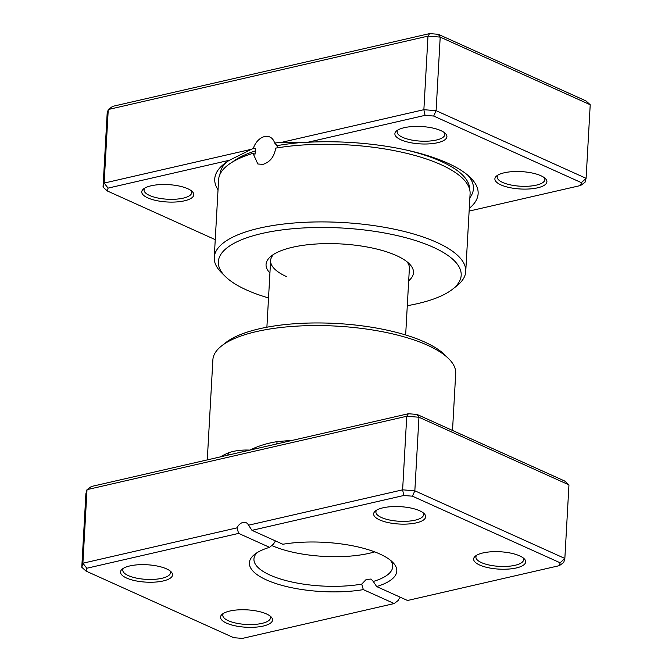 <?xml version="1.0" encoding="UTF-8"?>
<svg xmlns="http://www.w3.org/2000/svg" width="672" height="672" viewBox="0 0 672 672"><rect width="100%" height="100%" fill="white"/><g stroke="black" fill="none" stroke-linecap="round" stroke-linejoin="round"><path stroke-width="1.01" d="M277.25 147.865L277.074 145.656L274.621 143.018A14.767 10.517 -65.7 0 0 269.85 137.012A14.767 10.517 -65.7 0 0 264.558 136.576A14.767 10.517 -65.7 0 0 253.344 148.361L229.471 160.238L108.074 188.11L107.293 190.957L215.242 239.644M465.746 271.496L470.089 193.838A125.95 42.042 -176.8 0 0 440.924 164.64A125.95 42.042 -176.8 0 0 275.663 148.126C274.327 156.643 270.11 162.053 263.004 164.371L257.838 163.993L253.016 153.325A125.95 42.042 -176.8 0 0 218.593 179.777L214.25 257.435A125.95 42.042 3.2 0 1 298.259 222.684A125.95 42.042 3.2 0 1 436.582 242.298A125.95 42.042 3.2 0 1 465.746 271.496A125.95 42.042 3.2 0 1 456.767 285.911L452.516 289.254A121.607 40.589 -176.8 0 0 433.028 247.153A121.607 40.589 -176.8 0 0 279.51 230.269A121.607 40.589 -176.8 0 0 225.422 276.562A121.607 40.589 -176.8 0 0 246.515 289.96A121.607 40.589 -176.8 0 0 268.531 297.94M253.016 153.325L254.999 154.224L255.461 150.889C255.696 148.604 255.024 147.731 253.462 148.268L253.344 148.361M253.907 148.033L253.462 148.268M500.917 184.892A26.057 8.702 3.2 0 1 496.742 175.871A26.057 8.702 3.2 0 1 540.884 175.72A26.057 8.702 3.2 0 1 545.404 178.592A26.057 8.702 3.2 0 1 533.82 188.513A26.057 8.702 3.2 0 1 500.917 184.892M497.986 175.048A23.89 7.972 -176.8 0 0 497.171 176.929A23.89 7.972 -176.8 0 0 502.698 182.465A23.89 7.972 -176.8 0 0 528.931 186.186A23.89 7.972 -176.8 0 0 544.866 179.6A23.89 7.972 -176.8 0 0 544.27 177.635M400.915 139.793A26.057 8.702 3.2 0 1 396.74 130.771A26.057 8.702 3.2 0 1 440.882 130.62A26.057 8.702 3.2 0 1 445.402 133.493A26.057 8.702 3.2 0 1 433.81 143.413A26.057 8.702 3.2 0 1 400.915 139.793M397.984 129.94A23.89 7.972 -176.8 0 0 397.16 131.83A23.89 7.972 -176.8 0 0 402.696 137.365A23.89 7.972 -176.8 0 0 428.929 141.086A23.89 7.972 -176.8 0 0 444.864 134.492A23.89 7.972 -176.8 0 0 444.259 132.527M147.798 197.896A26.057 8.702 3.2 0 1 143.615 188.874A26.057 8.702 3.2 0 1 187.765 188.723A26.057 8.702 3.2 0 1 192.284 191.587A26.057 8.702 3.2 0 1 180.692 201.508A26.057 8.702 3.2 0 1 147.798 197.896M144.858 188.042A23.89 7.972 -176.8 0 0 144.043 189.932A23.89 7.972 -176.8 0 0 149.57 195.468A23.89 7.972 -176.8 0 0 175.812 199.189A23.89 7.972 -176.8 0 0 191.738 192.595A23.89 7.972 -176.8 0 0 191.142 190.63M269.926 272.992A73.828 24.646 3.2 0 1 271.32 255.99A73.828 24.646 3.2 0 1 396.388 255.562A73.828 24.646 3.2 0 1 409.198 263.693A73.828 24.646 3.2 0 1 408.685 280.753M273.689 254.327A69.485 23.192 -176.8 0 0 270.623 260.593A69.485 23.192 -176.8 0 0 286.709 276.704M407.291 305.693A121.607 40.589 -176.8 0 0 452.516 289.254M274.621 143.018L281.61 142.346L423.872 109.696L427.988 36.12L108.259 109.511L107.15 113.543L103.043 187.118L104.143 183.078L108.259 109.511L112.644 106.352L429.618 33.6L438.253 34.289L585.959 100.901L590.218 104.748L440.202 37.094L427.988 36.12L429.618 33.6M108.074 188.11L104.143 183.078L250.597 149.47M469.123 211.092L580.608 185.506L581.389 182.658L433.684 116.038L425.048 115.349L307.835 142.254A131.905 44.033 3.2 0 1 470.467 177.643A131.905 44.033 3.2 0 1 469.283 208.337M425.048 115.349L423.872 109.696L436.094 110.67L586.102 178.324L590.218 104.748M433.684 116.038L436.094 110.67L440.202 37.094L438.253 34.289M581.389 182.658L586.102 178.324L584.993 182.356L580.608 185.506M218.03 189.781A131.905 44.033 3.2 0 1 224.146 163.876A131.905 44.033 3.2 0 1 229.471 160.238M225.422 276.562L221.567 272.756A125.95 42.042 3.2 0 1 214.25 257.435M405.653 334.967L409.382 268.346A69.485 23.192 -176.8 0 0 407.022 261.786M107.293 190.957L103.043 187.118M307.835 142.254L281.61 142.346M479.665 565.034A26.057 8.702 3.2 0 1 475.49 556.013A26.057 8.702 3.2 0 1 519.632 555.862A26.057 8.702 3.2 0 1 524.152 558.726A26.057 8.702 3.2 0 1 512.568 568.646A26.057 8.702 3.2 0 1 479.665 565.034M476.734 555.181A23.89 7.972 -176.8 0 0 475.919 557.071A23.89 7.972 -176.8 0 0 481.446 562.607A23.89 7.972 -176.8 0 0 507.679 566.328A23.89 7.972 -176.8 0 0 523.614 559.734A23.89 7.972 -176.8 0 0 523.018 557.768M226.548 623.129A26.057 8.702 3.2 0 1 222.373 614.107A26.057 8.702 3.2 0 1 266.515 613.956A26.057 8.702 3.2 0 1 271.034 616.829A26.057 8.702 3.2 0 1 259.442 626.749A26.057 8.702 3.2 0 1 226.548 623.129M223.608 613.284A23.89 7.972 -176.8 0 0 222.793 615.166A23.89 7.972 -176.8 0 0 228.329 620.701A23.89 7.972 -176.8 0 0 254.562 624.422A23.89 7.972 -176.8 0 0 270.497 617.837A23.89 7.972 -176.8 0 0 269.892 615.871M126.546 578.029A26.057 8.702 3.2 0 1 122.363 569.008A26.057 8.702 3.2 0 1 166.505 568.856A26.057 8.702 3.2 0 1 171.032 571.729A26.057 8.702 3.2 0 1 159.44 581.65A26.057 8.702 3.2 0 1 126.546 578.029M123.606 568.184A23.89 7.972 -176.8 0 0 122.791 570.066A23.89 7.972 -176.8 0 0 128.318 575.602A23.89 7.972 -176.8 0 0 154.552 579.323A23.89 7.972 -176.8 0 0 170.486 572.729A23.89 7.972 -176.8 0 0 169.89 570.772M379.663 519.926A26.057 8.702 3.2 0 1 375.488 510.905A26.057 8.702 3.2 0 1 419.63 510.754A26.057 8.702 3.2 0 1 424.15 513.626A26.057 8.702 3.2 0 1 412.558 523.547A26.057 8.702 3.2 0 1 379.663 519.926M376.723 510.082A23.89 7.972 -176.8 0 0 375.908 511.963A23.89 7.972 -176.8 0 0 381.444 517.507A23.89 7.972 -176.8 0 0 407.677 521.228A23.89 7.972 -176.8 0 0 423.612 514.634A23.89 7.972 -176.8 0 0 423.007 512.669M221.542 345.954L225.8 342.611A117.264 39.144 3.2 0 1 424.435 341.93A117.264 39.144 3.2 0 1 444.78 354.85L448.636 358.655A121.607 40.589 -176.8 0 0 427.543 345.248A121.607 40.589 -176.8 0 0 221.542 345.954A121.607 40.589 -176.8 0 0 212.873 359.864L207.278 459.892M452.516 430.441L455.7 373.447A121.607 40.589 -176.8 0 0 448.636 358.655M257.006 552.712A69.485 23.192 -176.8 0 0 253.94 558.978A69.485 23.192 -176.8 0 0 270.026 575.089A69.485 23.192 -176.8 0 0 361.738 584.111L363.325 589.621A73.828 24.646 3.2 0 1 266.473 579.936A73.828 24.646 3.2 0 1 254.638 554.375A73.828 24.646 3.2 0 1 269.531 547.327L238.644 533.392L86.822 568.243L86.041 571.099L233.747 637.711L242.382 638.4L394.212 603.548L363.325 589.621M275.478 540.943L273.361 544.253L269.531 547.327M400.386 597.274A8.686 6.191 -65.7 0 0 398.11 600.508L394.212 603.548M271.715 545.471A69.485 23.192 -176.8 0 0 374.716 551.888M361.738 584.111L366.131 579.533L371.028 579.037L373.271 581.456A69.485 23.192 -176.8 0 0 392.7 566.731A69.485 23.192 -176.8 0 0 390.34 560.171M227.472 455.255A4.343 3.394 66.9 0 0 228.514 452.81C234.713 450.635 241.836 449.736 249.875 450.114L408.366 413.734L417.001 414.431L564.707 481.043L568.957 484.882L564.85 558.457L563.741 562.489L559.356 565.648L560.137 562.792L412.432 496.18L403.788 495.491L251.966 530.334L282.853 544.261A73.828 24.646 3.2 0 1 392.515 562.086A73.828 24.646 3.2 0 1 376.648 586.564L407.534 600.491L559.356 565.648M568.957 484.882L418.95 417.236L406.736 416.254L87.007 489.644L85.898 493.676L81.782 567.252L82.891 563.22L236.989 527.848L238.644 533.392M276.461 444.016A4.343 1.781 84 0 0 277.066 441.664C267.221 443.176 258.157 445.99 249.875 450.114L91.392 486.494L87.007 489.644L82.891 563.22L86.822 568.243M251.966 530.334L248.522 525.202A8.686 6.191 -65.7 0 0 246.103 522.698A8.686 6.191 -65.7 0 0 236.989 527.848M248.522 525.202L402.62 489.829L414.842 490.804L564.85 558.457L560.137 562.792M408.366 413.734L406.736 416.254L402.62 489.829L403.788 495.491M417.001 414.431L418.95 417.236L414.842 490.804L412.432 496.18M376.648 586.564L373.271 581.456M86.041 571.099L81.782 567.252M405.871 149.932A123.22 41.135 3.2 0 1 441.109 161.398A123.22 41.135 3.2 0 1 469.661 189.454M277.074 145.656A123.22 41.135 3.2 0 1 306.541 142.153M232.613 161.927A123.22 41.135 3.2 0 1 255.461 150.889M219.988 174.334A126.924 42.37 3.2 0 1 226.758 161.96M468.082 175.451A126.924 42.37 3.2 0 1 469.871 197.761M220.324 456.901A121.607 40.589 3.2 0 1 228.514 452.81M277.066 441.664A121.607 40.589 3.2 0 1 291.749 440.504M266.893 327.214L270.623 260.593"/></g></svg>
